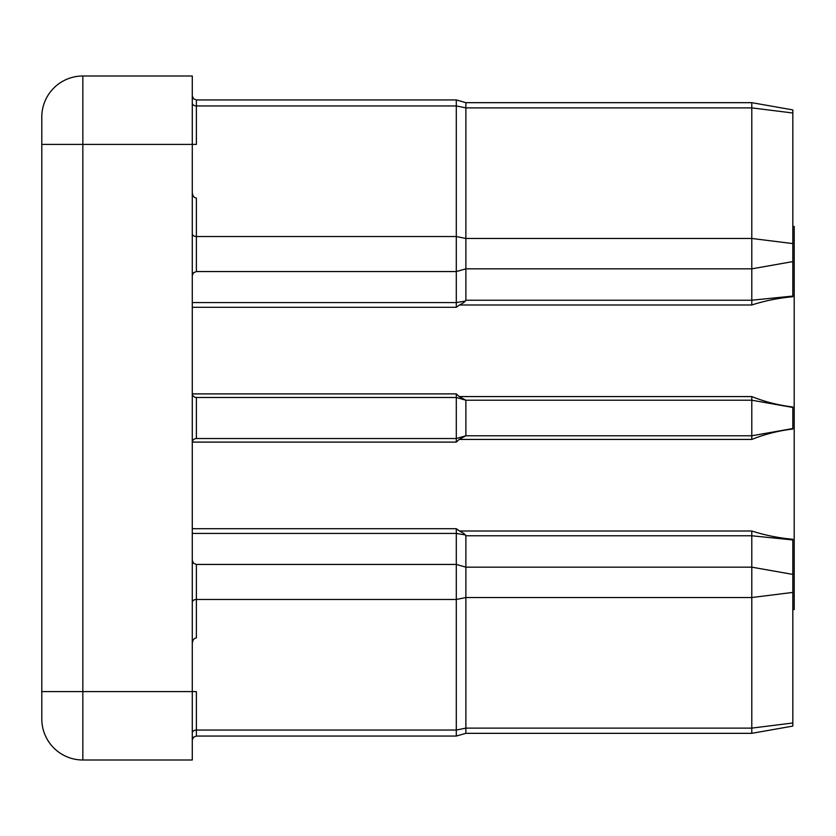 <?xml version="1.0" encoding="UTF-8"?>
<svg xmlns="http://www.w3.org/2000/svg" width="836" height="836" viewBox="0 0 836 836"><rect width="100%" height="100%" fill="white"/><g stroke="black" fill="none" stroke-linecap="round" stroke-linejoin="round"><path stroke-width="1.25" d="M751.794 304.994L459.466 304.994L456.299 307.293L456.299 99.944L465.882 102.671L751.794 102.671L792.831 109.913L792.831 296.717C778.379 298.055 764.7 300.814 751.794 304.994L751.794 102.671L465.882 102.671L465.882 300.218L751.794 300.218L792.831 296.069M792.831 574.405L751.794 567.163L465.882 567.163L465.882 535.782L463.834 533.431L459.466 531.006L751.794 531.006C764.721 535.186 778.4 537.945 792.831 539.283L792.831 726.087L751.794 733.329L751.794 531.006M459.466 304.994L463.834 302.569L465.882 300.218M792.831 592.41L751.794 597.531L465.882 597.531L456.299 599.464L196.387 599.464L196.387 564.436L456.299 564.436L465.882 567.163L465.882 733.329L456.299 736.056L456.299 528.707L459.466 531.006M792.831 226.483L794.2 226.483L794.2 609.517L792.831 609.517M792.831 429.004C778.379 430.77 764.7 434.25 751.794 439.433L751.794 435.786L465.882 435.786L465.882 400.214L751.794 400.214L751.794 396.567C764.721 401.761 778.4 405.23 792.831 406.996L792.831 429.004M751.794 439.433L459.183 439.433L456.299 442.108L456.299 438.524L196.387 438.524A4.107 4.107 0 0 0 192.28 442.62M465.882 435.786L456.299 438.524L456.299 393.892L459.183 396.567L751.794 396.567M192.28 76.003L192.28 759.997L82.837 759.997A41.037 41.037 0 0 1 41.8 718.96L41.8 117.04A41.037 41.037 0 0 1 82.837 76.003L192.28 76.003M192.28 602.359A4.107 2.905 180 0 1 196.387 599.464L196.387 637.91C193.91 638.276 192.541 640.219 192.28 643.72M192.28 95.837L193.503 98.763L196.387 99.944L193.503 98.763L192.28 95.837L193.503 98.763L196.387 99.944L456.299 99.944L196.387 99.944L196.387 144.398L82.837 144.398L82.837 691.602L196.387 691.602L196.387 730.047A4.107 2.905 0 0 0 192.28 732.953M192.28 192.28C192.541 195.781 193.91 197.724 196.387 198.09L196.387 271.564L193.503 272.745L192.28 275.671M82.837 759.997A41.037 41.037 0 0 1 41.8 718.96A41.037 41.037 0 0 0 82.837 759.997L82.837 691.602L41.8 691.602M82.837 76.003A41.037 41.037 0 0 0 41.8 117.04A41.037 41.037 0 0 1 82.837 76.003L82.837 144.398L41.8 144.398M465.882 400.214L456.299 397.476L196.387 397.476L196.387 438.524M792.831 428.544L751.794 435.786L751.794 400.214L792.831 407.456M459.183 439.433L465.83 435.796M465.83 400.204L459.183 396.567M192.28 393.38A4.107 4.107 0 0 0 196.387 397.476M792.831 722.994L751.794 728.114L465.882 728.114L456.299 730.047L196.387 730.047L196.387 736.056L193.503 737.237L192.28 740.163M192.28 103.047A4.107 2.905 180 0 0 196.387 105.953L456.299 105.953L465.882 107.886L751.794 107.886L792.831 113.006M792.831 539.931L751.794 535.782L465.882 535.782M465.485 534.935L456.299 533.431L192.28 533.431M456.299 307.293L192.28 307.293M456.299 442.108L192.311 442.108M192.28 528.707L456.299 528.707M192.311 393.892L456.299 393.892M792.831 243.589L751.794 238.469L465.882 238.469L456.299 236.536L196.387 236.536A4.107 2.905 180 0 1 192.28 233.641M192.28 302.569L456.299 302.569L465.485 301.065M792.831 261.595L751.794 268.837L465.882 268.837L456.299 271.564L196.387 271.564M456.299 736.056L196.387 736.056M751.794 733.329L465.882 733.329M196.387 564.436L193.503 563.255L192.28 560.329"/></g></svg>
